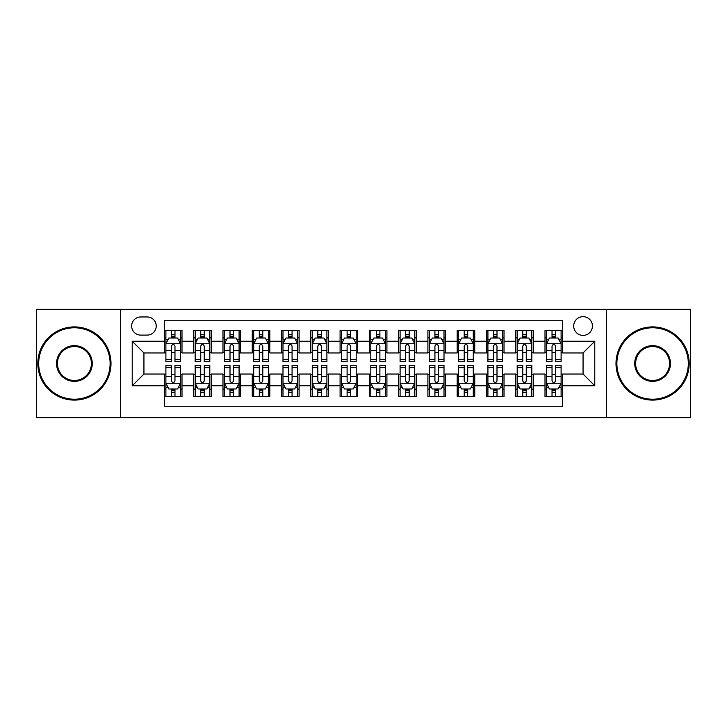 <?xml version="1.0" encoding="UTF-8"?>
<svg xmlns="http://www.w3.org/2000/svg" width="727" height="727" viewBox="0 0 727 727"><rect width="100%" height="100%" fill="white"/><g stroke="black" fill="none" stroke-linecap="round" stroke-linejoin="round"><path stroke-width="1.09" d="M583.063 316.663A9.369 9.369 0 0 0 573.694 326.032A9.369 9.369 0 0 0 583.063 335.392A9.369 9.369 0 0 0 592.432 326.032A9.369 9.369 0 0 0 583.063 316.663M606.482 417.661L690.65 417.661L690.65 309.338L606.482 309.338L606.482 417.661L120.518 417.661L120.518 309.338L36.35 309.338L36.35 417.661L120.518 417.661M562.571 330.567L545.005 330.567L545.005 341.254L533.3 341.254L533.3 352.958L545.005 352.958L545.005 341.254M533.3 341.254L533.3 330.567L515.734 330.567L515.734 341.254L504.02 341.254L504.02 352.958L515.734 352.958L515.734 341.254M504.02 341.254L504.02 330.567L486.454 330.567L486.454 341.254L474.749 341.254L474.749 352.958L486.454 352.958L486.454 341.254M474.749 341.254L474.749 330.567L457.183 330.567L457.183 341.254L445.469 341.254L445.469 352.958L457.183 352.958L457.183 341.254M445.469 341.254L445.469 330.567L427.903 330.567L427.903 341.254L416.198 341.254L416.198 352.958L427.903 352.958L427.903 341.254M416.198 341.254L416.198 330.567L398.632 330.567L398.632 341.254L386.918 341.254L386.918 352.958L398.632 352.958L398.632 341.254M386.918 341.254L386.918 330.567L369.352 330.567L369.352 341.254L357.648 341.254L357.648 352.958L369.352 352.958L369.352 341.254M357.648 341.254L357.648 330.567L340.082 330.567L340.082 341.254L328.368 341.254L328.368 352.958L340.082 352.958L340.082 341.254M328.368 341.254L328.368 330.567L310.802 330.567L310.802 341.254L299.097 341.254L299.097 352.958L310.802 352.958L310.802 341.254M299.097 341.254L299.097 330.567L281.531 330.567L281.531 341.254L269.817 341.254L269.817 352.958L281.531 352.958L281.531 341.254M269.817 341.254L269.817 330.567L252.251 330.567L252.251 341.254L240.546 341.254L240.546 352.958L252.251 352.958L252.251 341.254M240.546 341.254L240.546 330.567L222.98 330.567L222.98 341.254L211.266 341.254L211.266 352.958L222.98 352.958L222.98 341.254M211.266 341.254L211.266 330.567L193.7 330.567L193.7 352.958L181.995 352.958L181.995 330.567L164.429 330.567M164.429 396.433L181.995 396.433L181.995 374.041L193.7 374.041L193.7 396.433L211.266 396.433L211.266 374.041L222.98 374.041L222.98 385.746L211.266 385.746M222.98 385.746L222.98 396.433L240.546 396.433L240.546 374.041L252.251 374.041L252.251 385.746L240.546 385.746M252.251 385.746L252.251 396.433L269.817 396.433L269.817 374.041L281.531 374.041L281.531 385.746L269.817 385.746M281.531 385.746L281.531 396.433L299.097 396.433L299.097 374.041L310.802 374.041L310.802 385.746L299.097 385.746M310.802 385.746L310.802 396.433L328.368 396.433L328.368 374.041L340.082 374.041L340.082 385.746L328.368 385.746M340.082 385.746L340.082 396.433L357.648 396.433L357.648 374.041L369.352 374.041L369.352 385.746L357.648 385.746M369.352 385.746L369.352 396.433L386.918 396.433L386.918 374.041L398.632 374.041L398.632 385.746L386.918 385.746M398.632 385.746L398.632 396.433L416.198 396.433L416.198 374.041L427.903 374.041L427.903 385.746L416.198 385.746M427.903 385.746L427.903 396.433L445.469 396.433L445.469 374.041L457.183 374.041L457.183 385.746L445.469 385.746M457.183 385.746L457.183 396.433L474.749 396.433L474.749 374.041L486.454 374.041L486.454 385.746L474.749 385.746M486.454 385.746L486.454 396.433L504.02 396.433L504.02 374.041L515.734 374.041L515.734 385.746L504.02 385.746M515.734 385.746L515.734 396.433L533.3 396.433L533.3 374.041L545.005 374.041L545.005 385.746L533.3 385.746M140.72 335.102L147.154 335.102A9.078 9.078 0 0 0 156.232 326.032A9.078 9.078 0 0 0 147.154 316.954L140.72 316.954A9.078 9.078 0 0 0 131.642 326.032A9.078 9.078 0 0 0 140.72 335.102M606.482 309.338L120.518 309.338M562.571 341.254L562.571 320.761L164.429 320.761L164.429 352.958L143.937 352.958L143.937 374.041L164.429 374.041L164.429 406.239L562.571 406.239L562.571 374.041L583.063 374.041L583.063 352.958L562.571 352.958L562.571 341.254L594.777 341.254L594.777 385.746L562.571 385.746M164.429 385.746L132.223 385.746L132.223 341.254L164.429 341.254M545.005 385.746L545.005 396.433L562.571 396.433M164.429 337.882L165.892 337.882M171.454 337.882L174.971 337.882M180.532 337.882L181.995 337.882M164.429 352.668L165.892 352.668M171.454 352.668L174.971 352.668M180.532 352.668L181.995 352.668M164.429 374.332L165.892 374.332M171.454 374.332L174.971 374.332M180.532 374.332L181.995 374.332M164.429 389.118L165.892 389.118M171.454 389.118L174.971 389.118M180.532 389.118L181.995 389.118M193.7 352.668L195.172 352.668M200.734 352.668L204.242 352.668M209.803 352.668L211.266 352.668M193.7 337.882L195.172 337.882M200.734 337.882L204.242 337.882M209.803 337.882L211.266 337.882M193.7 374.332L195.172 374.332M200.734 374.332L204.242 374.332M209.803 374.332L211.266 374.332M193.7 389.118L195.172 389.118M200.734 389.118L204.242 389.118M209.803 389.118L211.266 389.118M222.98 374.332L224.443 374.332M230.005 374.332L233.521 374.332M239.083 374.332L240.546 374.332M222.98 389.118L224.443 389.118M230.005 389.118L233.521 389.118M239.083 389.118L240.546 389.118M222.98 337.882L224.443 337.882M230.005 337.882L233.521 337.882M239.083 337.882L240.546 337.882M222.98 352.668L224.443 352.668M230.005 352.668L233.521 352.668M239.083 352.668L240.546 352.668M252.251 374.332L253.714 374.332M259.285 374.332L262.792 374.332M268.354 374.332L269.817 374.332M252.251 389.118L253.714 389.118M259.285 389.118L262.792 389.118M268.354 389.118L269.817 389.118M252.251 337.882L253.714 337.882M259.285 337.882L262.792 337.882M268.354 337.882L269.817 337.882M252.251 352.668L253.714 352.668M259.285 352.668L262.792 352.668M268.354 352.668L269.817 352.668M281.531 374.332L282.994 374.332M288.555 374.332L292.072 374.332M297.634 374.332L299.097 374.332M281.531 389.118L282.994 389.118M288.555 389.118L292.072 389.118M297.634 389.118L299.097 389.118M281.531 337.882L282.994 337.882M288.555 337.882L292.072 337.882M297.634 337.882L299.097 337.882M281.531 352.668L282.994 352.668M288.555 352.668L292.072 352.668M297.634 352.668L299.097 352.668M310.802 374.332L312.265 374.332M317.826 374.332L321.343 374.332M326.905 374.332L328.368 374.332M310.802 389.118L312.265 389.118M317.826 389.118L321.343 389.118M326.905 389.118L328.368 389.118M310.802 337.882L312.265 337.882M317.826 337.882L321.343 337.882M326.905 337.882L328.368 337.882M310.802 352.668L312.265 352.668M317.826 352.668L321.343 352.668M326.905 352.668L328.368 352.668M340.082 374.332L341.545 374.332M347.106 374.332L350.623 374.332M356.185 374.332L357.648 374.332M340.082 389.118L341.545 389.118M347.106 389.118L350.623 389.118M356.185 389.118L357.648 389.118M340.082 337.882L341.545 337.882M347.106 337.882L350.623 337.882M356.185 337.882L357.648 337.882M340.082 352.668L341.545 352.668M347.106 352.668L350.623 352.668M356.185 352.668L357.648 352.668M369.352 374.332L370.815 374.332M376.377 374.332L379.894 374.332M385.455 374.332L386.918 374.332M369.352 389.118L370.815 389.118M376.377 389.118L379.894 389.118M385.455 389.118L386.918 389.118M369.352 337.882L370.815 337.882M376.377 337.882L379.894 337.882M385.455 337.882L386.918 337.882M369.352 352.668L370.815 352.668M376.377 352.668L379.894 352.668M385.455 352.668L386.918 352.668M398.632 374.332L400.095 374.332M405.657 374.332L409.174 374.332M414.735 374.332L416.198 374.332M398.632 389.118L400.095 389.118M405.657 389.118L409.174 389.118M414.735 389.118L416.198 389.118M398.632 337.882L400.095 337.882M405.657 337.882L409.174 337.882M414.735 337.882L416.198 337.882M398.632 352.668L400.095 352.668M405.657 352.668L409.174 352.668M414.735 352.668L416.198 352.668M427.903 374.332L429.366 374.332M434.928 374.332L438.445 374.332M444.006 374.332L445.469 374.332M427.903 389.118L429.366 389.118M434.928 389.118L438.445 389.118M444.006 389.118L445.469 389.118M427.903 337.882L429.366 337.882M434.928 337.882L438.445 337.882M444.006 337.882L445.469 337.882M427.903 352.668L429.366 352.668M434.928 352.668L438.445 352.668M444.006 352.668L445.469 352.668M457.183 374.332L458.646 374.332M464.208 374.332L467.715 374.332M473.286 374.332L474.749 374.332M457.183 389.118L458.646 389.118M464.208 389.118L467.715 389.118M473.286 389.118L474.749 389.118M457.183 337.882L458.646 337.882M464.208 337.882L467.715 337.882M473.286 337.882L474.749 337.882M457.183 352.668L458.646 352.668M464.208 352.668L467.715 352.668M473.286 352.668L474.749 352.668M486.454 374.332L487.917 374.332M493.479 374.332L496.995 374.332M502.557 374.332L504.02 374.332M486.454 389.118L487.917 389.118M493.479 389.118L496.995 389.118M502.557 389.118L504.02 389.118M486.454 337.882L487.917 337.882M493.479 337.882L496.995 337.882M502.557 337.882L504.02 337.882M486.454 352.668L487.917 352.668M493.479 352.668L496.995 352.668M502.557 352.668L504.02 352.668M515.734 374.332L517.197 374.332M522.758 374.332L526.266 374.332M531.828 374.332L533.3 374.332M515.734 389.118L517.197 389.118M522.758 389.118L526.266 389.118M531.828 389.118L533.3 389.118M515.734 337.882L517.197 337.882M522.758 337.882L526.266 337.882M531.828 337.882L533.3 337.882M515.734 352.668L517.197 352.668M522.758 352.668L526.266 352.668M531.828 352.668L533.3 352.668M545.005 374.332L546.468 374.332M552.029 374.332L555.546 374.332M561.108 374.332L562.571 374.332M545.005 389.118L546.468 389.118M552.029 389.118L555.546 389.118M561.108 389.118L562.571 389.118M545.005 337.882L546.468 337.882M552.029 337.882L555.546 337.882M561.108 337.882L562.571 337.882M545.005 352.668L546.468 352.668M552.029 352.668L555.546 352.668M561.108 352.668L562.571 352.668M143.937 352.958L132.223 341.254M143.937 374.041L132.223 385.746M594.777 341.254L583.063 352.958M594.777 385.746L583.063 374.041M174.971 334.375L171.454 334.375M180.532 359.356L174.971 359.356L174.971 361.746L180.532 361.746L180.532 343.889L177.606 338.028L168.818 338.028L165.892 343.889L165.892 361.746L171.454 361.746L171.454 359.356L165.892 359.356M165.892 343.889L165.892 330.567M180.532 343.889L180.532 330.567M171.454 338.028L171.454 330.567M174.971 330.567L174.971 338.028M174.971 359.356L174.971 346.079C173.798 343.826 172.626 343.826 171.454 346.079L171.454 359.356M171.454 392.625L174.971 392.625M165.892 367.644L171.454 367.644L171.454 365.254L165.892 365.254L165.892 383.111L168.818 388.972L177.606 388.972L180.532 383.111L180.532 365.254L174.971 365.254L174.971 367.644L180.532 367.644M180.532 383.111L180.532 396.433M165.892 383.111L165.892 396.433M174.971 388.972L174.971 396.433M171.454 396.433L171.454 388.972M171.454 367.644L171.454 380.921C172.626 383.174 173.798 383.174 174.971 380.921L174.971 367.644M74.408 327.786A35.714 35.714 0 0 0 38.695 363.5A35.714 35.714 0 0 0 74.408 399.214A35.714 35.714 0 0 0 110.122 363.5A35.714 35.714 0 0 0 74.408 327.786M74.408 400.095A36.595 36.595 0 0 1 37.813 363.5A36.595 36.595 0 0 1 74.408 326.905A36.595 36.595 0 0 1 111.004 363.5A36.595 36.595 0 0 1 74.408 400.095M74.408 345.643A17.857 17.857 0 0 1 92.265 363.5A17.857 17.857 0 0 1 74.408 381.357A17.857 17.857 0 0 1 56.552 363.5A17.857 17.857 0 0 1 74.408 345.643M74.408 380.475A16.975 16.975 0 0 0 91.384 363.5A16.975 16.975 0 0 0 74.408 346.525A16.975 16.975 0 0 0 57.424 363.5A16.975 16.975 0 0 0 74.408 380.475M652.592 327.786A35.714 35.714 0 0 0 616.878 363.5A35.714 35.714 0 0 0 652.592 399.214A35.714 35.714 0 0 0 688.305 363.5A35.714 35.714 0 0 0 652.592 327.786M652.592 400.095A36.595 36.595 0 0 1 615.996 363.5A36.595 36.595 0 0 1 652.592 326.905A36.595 36.595 0 0 1 689.187 363.5A36.595 36.595 0 0 1 652.592 400.095M652.592 345.643A17.857 17.857 0 0 1 670.448 363.5A17.857 17.857 0 0 1 652.592 381.357A17.857 17.857 0 0 1 634.735 363.5A17.857 17.857 0 0 1 652.592 345.643M652.592 380.475A16.975 16.975 0 0 0 669.576 363.5A16.975 16.975 0 0 0 652.592 346.525A16.975 16.975 0 0 0 635.616 363.5A16.975 16.975 0 0 0 652.592 380.475M204.242 334.375L200.734 334.375M209.803 359.356L204.242 359.356L204.242 361.746L209.803 361.746L209.803 343.889L206.877 338.028L198.098 338.028L195.172 343.889L195.172 361.746L200.734 361.746L200.734 359.356L195.172 359.356M195.172 343.889L195.172 330.567M209.803 343.889L209.803 330.567M200.734 338.028L200.734 330.567M204.242 330.567L204.242 338.028M204.242 359.356L204.242 346.079C203.069 343.826 201.906 343.826 200.734 346.079L200.734 359.356M233.521 334.375L230.005 334.375M239.083 359.356L233.521 359.356L233.521 361.746L239.083 361.746L239.083 343.889L236.157 338.028L227.369 338.028L224.443 343.889L224.443 361.746L230.005 361.746L230.005 359.356L224.443 359.356M224.443 343.889L224.443 330.567M239.083 343.889L239.083 330.567M230.005 338.028L230.005 330.567M233.521 330.567L233.521 338.028M233.521 359.356L233.521 346.079C232.349 343.826 231.177 343.826 230.005 346.079L230.005 359.356M262.792 334.375L259.285 334.375M268.354 359.356L262.792 359.356L262.792 361.746L268.354 361.746L268.354 343.889L265.428 338.028L256.649 338.028L253.714 343.889L253.714 361.746L259.285 361.746L259.285 359.356L253.714 359.356M253.714 343.889L253.714 330.567M268.354 343.889L268.354 330.567M259.285 338.028L259.285 330.567M262.792 330.567L262.792 338.028M262.792 359.356L262.792 346.079C261.62 343.826 260.457 343.826 259.285 346.079L259.285 359.356M292.072 334.375L288.555 334.375M297.634 359.356L292.072 359.356L292.072 361.746L297.634 361.746L297.634 343.889L294.708 338.028L285.92 338.028L282.994 343.889L282.994 361.746L288.555 361.746L288.555 359.356L282.994 359.356M282.994 343.889L282.994 330.567M297.634 343.889L297.634 330.567M288.555 338.028L288.555 330.567M292.072 330.567L292.072 338.028M292.072 359.356L292.072 346.079C290.9 343.826 289.728 343.826 288.555 346.079L288.555 359.356M200.734 392.625L204.242 392.625M195.172 367.644L200.734 367.644L200.734 365.254L195.172 365.254L195.172 383.111L198.098 388.972L206.877 388.972L209.803 383.111L209.803 365.254L204.242 365.254L204.242 367.644L209.803 367.644M209.803 383.111L209.803 396.433M195.172 383.111L195.172 396.433M204.242 388.972L204.242 396.433M200.734 396.433L200.734 388.972M200.734 367.644L200.734 380.921C201.897 383.174 203.069 383.174 204.242 380.921L204.242 367.644M230.005 392.625L233.521 392.625M224.443 367.644L230.005 367.644L230.005 365.254L224.443 365.254L224.443 383.111L227.369 388.972L236.157 388.972L239.083 383.111L239.083 365.254L233.521 365.254L233.521 367.644L239.083 367.644M239.083 383.111L239.083 396.433M224.443 383.111L224.443 396.433M233.521 388.972L233.521 396.433M230.005 396.433L230.005 388.972M230.005 367.644L230.005 380.921C231.177 383.174 232.349 383.174 233.521 380.921L233.521 367.644M259.285 392.625L262.792 392.625M253.714 367.644L259.285 367.644L259.285 365.254L253.714 365.254L253.714 383.111L256.649 388.972L265.428 388.972L268.354 383.111L268.354 365.254L262.792 365.254L262.792 367.644L268.354 367.644M268.354 383.111L268.354 396.433M253.714 383.111L253.714 396.433M262.792 388.972L262.792 396.433M259.285 396.433L259.285 388.972M259.285 367.644L259.285 380.921C260.448 383.174 261.62 383.174 262.792 380.921L262.792 367.644M288.555 392.625L292.072 392.625M282.994 367.644L288.555 367.644L288.555 365.254L282.994 365.254L282.994 383.111L285.92 388.972L294.708 388.972L297.634 383.111L297.634 365.254L292.072 365.254L292.072 367.644L297.634 367.644M297.634 383.111L297.634 396.433M282.994 383.111L282.994 396.433M292.072 388.972L292.072 396.433M288.555 396.433L288.555 388.972M288.555 367.644L288.555 380.921C289.728 383.174 290.9 383.174 292.072 380.921L292.072 367.644M321.343 334.375L317.826 334.375M326.905 359.356L321.343 359.356L321.343 361.746L326.905 361.746L326.905 343.889L323.978 338.028L315.2 338.028L312.265 343.889L312.265 361.746L317.826 361.746L317.826 359.356L312.265 359.356M312.265 343.889L312.265 330.567M326.905 343.889L326.905 330.567M317.826 338.028L317.826 330.567M321.343 330.567L321.343 338.028M321.343 359.356L321.343 346.079C320.171 343.826 319.008 343.826 317.826 346.079L317.826 359.356M317.826 392.625L321.343 392.625M312.265 367.644L317.826 367.644L317.826 365.254L312.265 365.254L312.265 383.111L315.2 388.972L323.978 388.972L326.905 383.111L326.905 365.254L321.343 365.254L321.343 367.644L326.905 367.644M326.905 383.111L326.905 396.433M312.265 383.111L312.265 396.433M321.343 388.972L321.343 396.433M317.826 396.433L317.826 388.972M317.826 367.644L317.826 380.921C318.999 383.174 320.171 383.174 321.343 380.921L321.343 367.644M350.623 334.375L347.106 334.375M356.185 359.356L350.623 359.356L350.623 361.746L356.185 361.746L356.185 343.889L353.249 338.028L344.471 338.028L341.545 343.889L341.545 361.746L347.106 361.746L347.106 359.356L341.545 359.356M341.545 343.889L341.545 330.567M356.185 343.889L356.185 330.567M347.106 338.028L347.106 330.567M350.623 330.567L350.623 338.028M350.623 359.356L350.623 346.079C349.451 343.826 348.278 343.826 347.106 346.079L347.106 359.356M347.106 392.625L350.623 392.625M341.545 367.644L347.106 367.644L347.106 365.254L341.545 365.254L341.545 383.111L344.471 388.972L353.249 388.972L356.185 383.111L356.185 365.254L350.623 365.254L350.623 367.644L356.185 367.644M356.185 383.111L356.185 396.433M341.545 383.111L341.545 396.433M350.623 388.972L350.623 396.433M347.106 396.433L347.106 388.972M347.106 367.644L347.106 380.921C348.278 383.174 349.451 383.174 350.623 380.921L350.623 367.644M379.894 334.375L376.377 334.375M385.455 359.356L379.894 359.356L379.894 361.746L385.455 361.746L385.455 343.889L382.529 338.028L373.751 338.028L370.815 343.889L370.815 361.746L376.377 361.746L376.377 359.356L370.815 359.356M370.815 343.889L370.815 330.567M385.455 343.889L385.455 330.567M376.377 338.028L376.377 330.567M379.894 330.567L379.894 338.028M379.894 359.356L379.894 346.079C378.722 343.826 377.549 343.826 376.377 346.079L376.377 359.356M376.377 392.625L379.894 392.625M370.815 367.644L376.377 367.644L376.377 365.254L370.815 365.254L370.815 383.111L373.751 388.972L382.529 388.972L385.455 383.111L385.455 365.254L379.894 365.254L379.894 367.644L385.455 367.644M385.455 383.111L385.455 396.433M370.815 383.111L370.815 396.433M379.894 388.972L379.894 396.433M376.377 396.433L376.377 388.972M376.377 367.644L376.377 380.921C377.549 383.174 378.722 383.174 379.894 380.921L379.894 367.644M409.174 334.375L405.657 334.375M414.735 359.356L409.174 359.356L409.174 361.746L414.735 361.746L414.735 343.889L411.8 338.028L403.022 338.028L400.095 343.889L400.095 361.746L405.657 361.746L405.657 359.356L400.095 359.356M400.095 343.889L400.095 330.567M414.735 343.889L414.735 330.567M405.657 338.028L405.657 330.567M409.174 330.567L409.174 338.028M409.174 359.356L409.174 346.079C408.001 343.826 406.829 343.826 405.657 346.079L405.657 359.356M405.657 392.625L409.174 392.625M400.095 367.644L405.657 367.644L405.657 365.254L400.095 365.254L400.095 383.111L403.022 388.972L411.8 388.972L414.735 383.111L414.735 365.254L409.174 365.254L409.174 367.644L414.735 367.644M414.735 383.111L414.735 396.433M400.095 383.111L400.095 396.433M409.174 388.972L409.174 396.433M405.657 396.433L405.657 388.972M405.657 367.644L405.657 380.921C406.829 383.174 407.992 383.174 409.174 380.921L409.174 367.644M438.445 334.375L434.928 334.375M444.006 359.356L438.445 359.356L438.445 361.746L444.006 361.746L444.006 343.889L441.08 338.028L432.292 338.028L429.366 343.889L429.366 361.746L434.928 361.746L434.928 359.356L429.366 359.356M429.366 343.889L429.366 330.567M444.006 343.889L444.006 330.567M434.928 338.028L434.928 330.567M438.445 330.567L438.445 338.028M438.445 359.356L438.445 346.079C437.272 343.826 436.1 343.826 434.928 346.079L434.928 359.356M434.928 392.625L438.445 392.625M429.366 367.644L434.928 367.644L434.928 365.254L429.366 365.254L429.366 383.111L432.292 388.972L441.08 388.972L444.006 383.111L444.006 365.254L438.445 365.254L438.445 367.644L444.006 367.644M444.006 383.111L444.006 396.433M429.366 383.111L429.366 396.433M438.445 388.972L438.445 396.433M434.928 396.433L434.928 388.972M434.928 367.644L434.928 380.921C436.1 383.174 437.272 383.174 438.445 380.921L438.445 367.644M467.715 334.375L464.208 334.375M473.286 359.356L467.715 359.356L467.715 361.746L473.286 361.746L473.286 343.889L470.351 338.028L461.572 338.028L458.646 343.889L458.646 361.746L464.208 361.746L464.208 359.356L458.646 359.356M458.646 343.889L458.646 330.567M473.286 343.889L473.286 330.567M464.208 338.028L464.208 330.567M467.715 330.567L467.715 338.028M467.715 359.356L467.715 346.079C466.552 343.826 465.38 343.826 464.208 346.079L464.208 359.356M464.208 392.625L467.715 392.625M458.646 367.644L464.208 367.644L464.208 365.254L458.646 365.254L458.646 383.111L461.572 388.972L470.351 388.972L473.286 383.111L473.286 365.254L467.715 365.254L467.715 367.644L473.286 367.644M473.286 383.111L473.286 396.433M458.646 383.111L458.646 396.433M467.715 388.972L467.715 396.433M464.208 396.433L464.208 388.972M464.208 367.644L464.208 380.921C465.38 383.174 466.543 383.174 467.715 380.921L467.715 367.644M496.995 334.375L493.479 334.375M502.557 359.356L496.995 359.356L496.995 361.746L502.557 361.746L502.557 343.889L499.631 338.028L490.843 338.028L487.917 343.889L487.917 361.746L493.479 361.746L493.479 359.356L487.917 359.356M487.917 343.889L487.917 330.567M502.557 343.889L502.557 330.567M493.479 338.028L493.479 330.567M496.995 330.567L496.995 338.028M496.995 359.356L496.995 346.079C495.823 343.826 494.651 343.826 493.479 346.079L493.479 359.356M493.479 392.625L496.995 392.625M487.917 367.644L493.479 367.644L493.479 365.254L487.917 365.254L487.917 383.111L490.843 388.972L499.631 388.972L502.557 383.111L502.557 365.254L496.995 365.254L496.995 367.644L502.557 367.644M502.557 383.111L502.557 396.433M487.917 383.111L487.917 396.433M496.995 388.972L496.995 396.433M493.479 396.433L493.479 388.972M493.479 367.644L493.479 380.921C494.651 383.174 495.823 383.174 496.995 380.921L496.995 367.644M526.266 334.375L522.758 334.375M531.828 359.356L526.266 359.356L526.266 361.746L531.828 361.746L531.828 343.889L528.902 338.028L520.123 338.028L517.197 343.889L517.197 361.746L522.758 361.746L522.758 359.356L517.197 359.356M517.197 343.889L517.197 330.567M531.828 343.889L531.828 330.567M522.758 338.028L522.758 330.567M526.266 330.567L526.266 338.028M526.266 359.356L526.266 346.079C525.103 343.826 523.931 343.826 522.758 346.079L522.758 359.356M522.758 392.625L526.266 392.625M517.197 367.644L522.758 367.644L522.758 365.254L517.197 365.254L517.197 383.111L520.123 388.972L528.902 388.972L531.828 383.111L531.828 365.254L526.266 365.254L526.266 367.644L531.828 367.644M531.828 383.111L531.828 396.433M517.197 383.111L517.197 396.433M526.266 388.972L526.266 396.433M522.758 396.433L522.758 388.972M522.758 367.644L522.758 380.921C523.931 383.174 525.094 383.174 526.266 380.921L526.266 367.644M555.546 334.375L552.029 334.375M561.108 359.356L555.546 359.356L555.546 361.746L561.108 361.746L561.108 343.889L558.182 338.028L549.394 338.028L546.468 343.889L546.468 361.746L552.029 361.746L552.029 359.356L546.468 359.356M546.468 343.889L546.468 330.567M561.108 343.889L561.108 330.567M552.029 338.028L552.029 330.567M555.546 330.567L555.546 338.028M555.546 359.356L555.546 346.079C554.374 343.826 553.202 343.826 552.029 346.079L552.029 359.356M552.029 392.625L555.546 392.625M546.468 367.644L552.029 367.644L552.029 365.254L546.468 365.254L546.468 383.111L549.394 388.972L558.182 388.972L561.108 383.111L561.108 365.254L555.546 365.254L555.546 367.644L561.108 367.644M561.108 383.111L561.108 396.433M546.468 383.111L546.468 396.433M555.546 388.972L555.546 396.433M552.029 396.433L552.029 388.972M552.029 367.644L552.029 380.921C553.202 383.174 554.374 383.174 555.546 380.921L555.546 367.644M193.7 385.746L181.995 385.746M193.7 341.254L181.995 341.254M180.46 343.744L165.965 343.744M165.892 339.645L168.019 339.645M178.406 339.645L180.532 339.645M171.454 350.668L165.892 350.668M180.532 350.668L174.971 350.668M174.971 336.237L171.454 336.237M165.965 383.256L180.46 383.256M180.532 387.355L178.406 387.355M168.019 387.355L165.892 387.355M174.971 376.332L180.532 376.332M165.892 376.332L171.454 376.332M171.454 390.762L174.971 390.762M209.73 343.744L195.245 343.744M195.172 339.645L197.29 339.645M207.686 339.645L209.803 339.645M200.734 350.668L195.172 350.668M209.803 350.668L204.242 350.668M204.242 336.237L200.734 336.237M239.01 343.744L224.516 343.744M224.443 339.645L226.57 339.645M236.957 339.645L239.083 339.645M230.005 350.668L224.443 350.668M239.083 350.668L233.521 350.668M233.521 336.237L230.005 336.237M268.281 343.744L253.796 343.744M253.714 339.645L255.84 339.645M266.236 339.645L268.354 339.645M259.285 350.668L253.714 350.668M268.354 350.668L262.792 350.668M262.792 336.237L259.285 336.237M297.561 343.744L283.067 343.744M282.994 339.645L285.111 339.645M295.507 339.645L297.634 339.645M288.555 350.668L282.994 350.668M297.634 350.668L292.072 350.668M292.072 336.237L288.555 336.237M195.245 383.256L209.73 383.256M209.803 387.355L207.686 387.355M197.29 387.355L195.172 387.355M204.242 376.332L209.803 376.332M195.172 376.332L200.734 376.332M200.734 390.762L204.242 390.762M224.516 383.256L239.01 383.256M239.083 387.355L236.957 387.355M226.57 387.355L224.443 387.355M233.521 376.332L239.083 376.332M224.443 376.332L230.005 376.332M230.005 390.762L233.521 390.762M253.796 383.256L268.281 383.256M268.354 387.355L266.236 387.355M255.84 387.355L253.714 387.355M262.792 376.332L268.354 376.332M253.714 376.332L259.285 376.332M259.285 390.762L262.792 390.762M283.067 383.256L297.561 383.256M297.634 387.355L295.507 387.355M285.111 387.355L282.994 387.355M292.072 376.332L297.634 376.332M282.994 376.332L288.555 376.332M288.555 390.762L292.072 390.762M326.832 343.744L312.337 343.744M312.265 339.645L314.391 339.645M324.787 339.645L326.905 339.645M317.826 350.668L312.265 350.668M326.905 350.668L321.343 350.668M321.343 336.237L317.826 336.237M312.337 383.256L326.832 383.256M326.905 387.355L324.787 387.355M314.391 387.355L312.265 387.355M321.343 376.332L326.905 376.332M312.265 376.332L317.826 376.332M317.826 390.762L321.343 390.762M356.112 343.744L341.617 343.744M341.545 339.645L343.662 339.645M354.058 339.645L356.185 339.645M347.106 350.668L341.545 350.668M356.185 350.668L350.623 350.668M350.623 336.237L347.106 336.237M341.617 383.256L356.112 383.256M356.185 387.355L354.058 387.355M343.662 387.355L341.545 387.355M350.623 376.332L356.185 376.332M341.545 376.332L347.106 376.332M347.106 390.762L350.623 390.762M385.383 343.744L370.888 343.744M370.815 339.645L372.942 339.645M383.338 339.645L385.455 339.645M376.377 350.668L370.815 350.668M385.455 350.668L379.894 350.668M379.894 336.237L376.377 336.237M370.888 383.256L385.383 383.256M385.455 387.355L383.338 387.355M372.942 387.355L370.815 387.355M379.894 376.332L385.455 376.332M370.815 376.332L376.377 376.332M376.377 390.762L379.894 390.762M414.663 343.744L400.168 343.744M400.095 339.645L402.213 339.645M412.609 339.645L414.735 339.645M405.657 350.668L400.095 350.668M414.735 350.668L409.174 350.668M409.174 336.237L405.657 336.237M400.168 383.256L414.663 383.256M414.735 387.355L412.609 387.355M402.213 387.355L400.095 387.355M409.174 376.332L414.735 376.332M400.095 376.332L405.657 376.332M405.657 390.762L409.174 390.762M443.933 343.744L429.439 343.744M429.366 339.645L431.493 339.645M441.889 339.645L444.006 339.645M434.928 350.668L429.366 350.668M444.006 350.668L438.445 350.668M438.445 336.237L434.928 336.237M429.439 383.256L443.933 383.256M444.006 387.355L441.889 387.355M431.493 387.355L429.366 387.355M438.445 376.332L444.006 376.332M429.366 376.332L434.928 376.332M434.928 390.762L438.445 390.762M473.204 343.744L458.719 343.744M458.646 339.645L460.764 339.645M471.16 339.645L473.286 339.645M464.208 350.668L458.646 350.668M473.286 350.668L467.715 350.668M467.715 336.237L464.208 336.237M458.719 383.256L473.204 383.256M473.286 387.355L471.16 387.355M460.764 387.355L458.646 387.355M467.715 376.332L473.286 376.332M458.646 376.332L464.208 376.332M464.208 390.762L467.715 390.762M502.484 343.744L487.99 343.744M487.917 339.645L490.043 339.645M500.43 339.645L502.557 339.645M493.479 350.668L487.917 350.668M502.557 350.668L496.995 350.668M496.995 336.237L493.479 336.237M487.99 383.256L502.484 383.256M502.557 387.355L500.43 387.355M490.043 387.355L487.917 387.355M496.995 376.332L502.557 376.332M487.917 376.332L493.479 376.332M493.479 390.762L496.995 390.762M531.755 343.744L517.27 343.744M517.197 339.645L519.314 339.645M529.71 339.645L531.828 339.645M522.758 350.668L517.197 350.668M531.828 350.668L526.266 350.668M526.266 336.237L522.758 336.237M517.27 383.256L531.755 383.256M531.828 387.355L529.71 387.355M519.314 387.355L517.197 387.355M526.266 376.332L531.828 376.332M517.197 376.332L522.758 376.332M522.758 390.762L526.266 390.762M561.035 343.744L546.54 343.744M546.468 339.645L548.594 339.645M558.981 339.645L561.108 339.645M552.029 350.668L546.468 350.668M561.108 350.668L555.546 350.668M555.546 336.237L552.029 336.237M546.54 383.256L561.035 383.256M561.108 387.355L558.981 387.355M548.594 387.355L546.468 387.355M555.546 376.332L561.108 376.332M546.468 376.332L552.029 376.332M552.029 390.762L555.546 390.762"/></g></svg>
